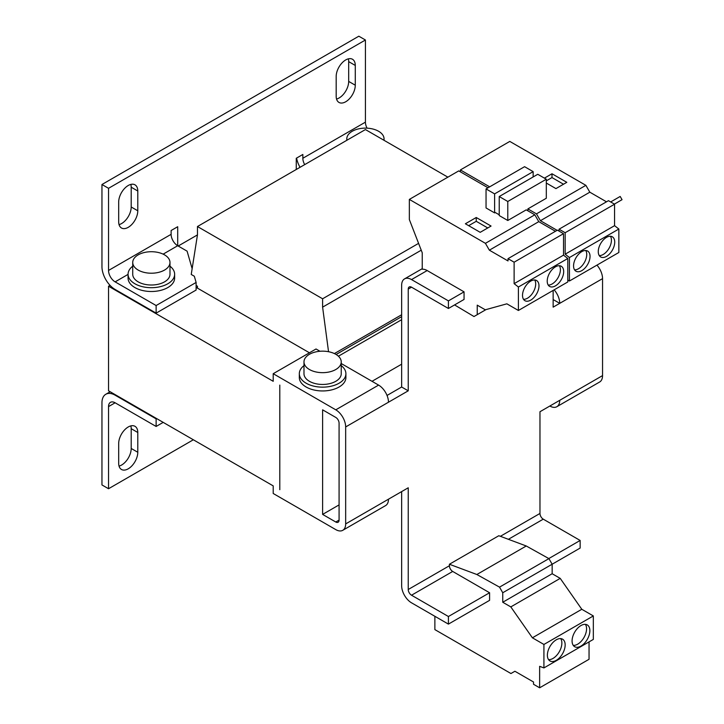 <?xml version="1.0" encoding="UTF-8"?>
<svg xmlns="http://www.w3.org/2000/svg" width="724" height="724" viewBox="0 0 724 724"><rect width="100%" height="100%" fill="white"/><g stroke="black" fill="none" stroke-linecap="round" stroke-linejoin="round"><path stroke-width="1.09" d="M556.276 639.808A12.58 7.258 120 0 0 548.059 650.885A12.58 7.258 120 0 0 549.987 660.958A12.58 7.258 120 0 0 556.276 660.342A12.58 7.258 120 0 0 564.485 649.256A12.58 7.258 120 0 0 562.566 639.183A12.58 7.258 120 0 0 556.276 639.808M548.557 659.627A12.58 7.258 120 0 0 552.982 658.442A12.58 7.258 120 0 0 560.693 638.613M580.974 625.545A12.58 7.258 120 0 0 572.756 636.622A12.58 7.258 120 0 0 574.684 646.704A12.58 7.258 120 0 0 580.974 646.08A12.58 7.258 120 0 0 589.191 634.993A12.58 7.258 120 0 0 587.264 624.921A12.58 7.258 120 0 0 580.974 625.545M573.263 645.374A12.58 7.258 120 0 0 577.68 644.179A12.58 7.258 120 0 0 585.399 624.35M581.797 270.64A11.647 6.724 120 0 0 589.408 260.387A11.647 6.724 120 0 0 587.616 251.056A11.647 6.724 120 0 0 581.797 251.626A11.647 6.724 120 0 0 574.186 261.889A11.647 6.724 120 0 0 575.978 271.219A11.647 6.724 120 0 0 581.797 270.64M574.566 269.862A11.647 6.724 120 0 0 578.503 268.74A11.647 6.724 120 0 0 585.734 250.513M606.495 256.387A11.647 6.724 120 0 0 614.106 246.124A11.647 6.724 120 0 0 612.323 236.793A11.647 6.724 120 0 0 606.495 237.372A11.647 6.724 120 0 0 598.893 247.626A11.647 6.724 120 0 0 600.676 256.957A11.647 6.724 120 0 0 606.495 256.387M599.264 255.599A11.647 6.724 120 0 0 603.201 254.477A11.647 6.724 120 0 0 610.432 236.25M555.453 285.853A11.647 6.724 120 0 0 563.055 275.591A11.647 6.724 120 0 0 561.272 266.26A11.647 6.724 120 0 0 555.453 266.839A11.647 6.724 120 0 0 547.842 277.102A11.647 6.724 120 0 0 549.625 286.433A11.647 6.724 120 0 0 555.453 285.853M548.222 285.066A11.647 6.724 120 0 0 552.159 283.953A11.647 6.724 120 0 0 559.39 265.726M530.746 300.116A11.647 6.724 120 0 0 538.357 289.853A11.647 6.724 120 0 0 536.574 280.523A11.647 6.724 120 0 0 530.746 281.102A11.647 6.724 120 0 0 523.144 291.365A11.647 6.724 120 0 0 524.927 300.695A11.647 6.724 120 0 0 530.746 300.116M523.524 299.329A11.647 6.724 120 0 0 527.461 298.216A11.647 6.724 120 0 0 534.692 279.989M303.98 365.629A23.286 13.448 0 0 0 299.32 373.702L299.32 377.503A23.286 13.448 0 0 0 313.709 389.928A23.286 13.448 0 0 0 345.9 377.503L345.9 373.702A23.286 13.448 0 0 0 341.239 365.629M299.32 373.702A23.286 13.448 0 0 0 313.709 386.127A23.286 13.448 0 0 0 345.9 373.702M335.782 369.521A18.634 10.751 180 0 1 315.483 371.846A18.634 10.751 180 0 1 303.98 361.909A18.634 10.751 180 0 1 309.438 354.308A18.634 10.751 180 0 1 329.737 351.973A18.634 10.751 180 0 1 341.239 361.909A18.634 10.751 180 0 1 335.782 369.521M341.239 361.909L341.239 373.702A18.634 10.751 180 0 1 335.782 381.304A18.634 10.751 180 0 1 315.483 383.639A18.634 10.751 180 0 1 303.98 373.702L303.98 361.909M346.941 140.23A18.634 10.751 180 0 1 346.796 138.872A18.634 10.751 180 0 1 352.561 131.089A18.634 10.751 180 0 1 372.751 128.99A18.634 10.751 180 0 1 384.055 138.872A18.634 10.751 180 0 1 383.901 140.23M164.837 269.889A18.634 10.751 180 0 1 144.429 272.45A18.634 10.751 180 0 1 132.727 262.468A18.634 10.751 180 0 1 137.868 255.047A18.634 10.751 180 0 1 158.275 252.486A18.634 10.751 180 0 1 169.986 262.468A18.634 10.751 180 0 1 164.837 269.889M169.986 262.468L169.986 274.251A18.634 10.751 180 0 1 164.837 281.681A18.634 10.751 180 0 1 144.429 284.242A18.634 10.751 180 0 1 132.727 274.251L132.727 262.468M174.638 274.251L174.638 278.061A23.286 13.448 180 0 1 142.447 290.478A23.286 13.448 180 0 1 128.067 278.061L128.067 274.251A23.286 13.448 0 0 0 142.447 286.677A23.286 13.448 0 0 0 174.638 274.251A23.286 13.448 0 0 0 169.986 266.188M132.727 266.188A23.286 13.448 0 0 0 128.067 274.251M480.202 232.332L491.062 226.051L476.247 217.499L465.378 223.77L480.202 232.332M494.61 212.892L486.048 207.951L486.048 188.928L524.583 166.683L533.145 171.633L494.61 193.878L494.61 212.892L495.27 212.512L499.225 214.793M488.021 187.787L458.745 170.891L409.35 199.408L409.35 219.562L422.237 252.785L422.237 269.228A13.973 8.064 60 0 1 427.178 270.55L464.057 291.844L464.057 299.446L448.418 308.478L448.418 300.876L464.057 291.844M454.572 304.922L473.994 316.533L477.234 314.659L477.234 305.157L485.288 309.8L506.872 303.827L518.402 310.478L518.402 287.012L514.121 283.663L514.121 262.197L508.013 258.667L508.013 260.939L489.37 250.178L485.424 243.327L409.35 199.408M485.424 243.327L534.819 214.811L526.23 209.851L507.786 220.494L507.786 201.48L546.312 179.235L537.751 174.294L499.225 196.539L499.225 215.553L507.786 220.494M408.236 289.084L411.531 287.184A4.661 2.688 60 0 0 409.205 286.957A4.661 2.688 60 0 0 408.236 289.084L408.236 390.815L388.48 402.218A13.973 8.064 60 0 0 378.598 385.105L341.239 363.538M319.981 351.267L316.026 348.986L273.21 373.702L335.782 409.829A13.973 8.064 -120 0 1 345.665 426.943L345.665 523.914L408.236 487.786L408.236 589.508A4.661 2.688 60 0 0 411.531 595.219L452.699 571.444A4.661 2.688 60 0 1 449.405 565.743L408.236 589.508M449.405 564.249L476.854 574.512L526.258 545.986L498.809 535.724L449.405 564.249L449.405 565.743M508.375 539.308L543.262 519.162A4.661 2.688 -120 0 1 539.968 513.452L539.968 411.73L559.733 400.318A13.973 8.064 -120 0 1 556.837 406.716A13.973 8.064 -120 0 1 549.851 406.028L549.851 406.028M556.837 406.716L599.653 382.001A13.973 8.064 60 0 0 602.549 375.602L602.549 278.631L553.145 307.148L553.145 290.414M387.032 395.449L401.648 387.014L401.648 285.283A13.973 8.064 60 0 1 404.544 278.885A13.973 8.064 60 0 1 411.531 279.582L448.418 300.876M452.699 571.444L489.587 592.748L489.587 600.35L448.418 624.115L411.531 602.821A13.973 8.064 60 0 1 401.648 585.707L401.648 491.587M543.262 519.162L580.15 540.457L580.15 548.059L502.755 592.748L502.755 602.25L510.809 606.902L532.393 637.808L543.923 644.46L543.923 667.926L539.642 666.324L539.642 687.8L533.534 684.271L533.534 682.008L514.9 671.248L510.945 673.528L434.871 629.609L434.871 616.296M580.15 540.457L548.81 558.557M279.799 489.686L279.799 385.105L279.799 489.686M339.076 504.899L322.614 514.402L322.614 409.829L335.782 417.431A4.661 2.688 -120 0 1 339.076 423.133L339.076 520.113L335.782 522.013A4.661 2.688 -120 0 0 338.117 522.239A4.661 2.688 -120 0 0 339.076 520.113M401.648 387.014L408.236 390.815M553.145 299.546L559.733 303.347A13.973 8.064 -120 0 0 554.141 289.844M489.587 592.748L448.418 616.513L411.531 595.219M448.418 624.115L448.418 616.513M411.531 287.184L448.418 308.478M596.956 265.129A13.973 8.064 60 0 1 602.549 278.631M110.048 285.365L108.537 286.233L108.537 390.815L273.21 485.885L273.21 493.487L335.782 529.615A13.973 8.064 -120 0 0 342.769 530.312A13.973 8.064 -120 0 0 345.665 523.914M388.48 499.198A13.973 8.064 60 0 1 385.584 505.587L342.769 530.312M335.782 522.013L322.614 514.402M273.21 373.702L273.21 381.304L108.537 286.233M401.648 364.19L372.009 381.304M178.195 246.024L197.462 234.893L191.236 274.459L194.322 276.242L196.113 282.451L196.113 290.053L156.131 313.139L156.131 305.537L115.125 281.862A9.312 5.376 60 0 1 108.537 270.45L171.117 234.323A9.312 5.376 -120 0 0 177.697 245.735L187.091 251.156L192.141 268.685M304.695 164.62A9.312 5.376 60 0 1 302.849 158.266L365.421 122.148L365.421 40.001L358.833 36.2L101.957 184.511L101.957 266.649A18.634 10.76 60 0 0 115.125 289.464L156.131 313.139M196.113 282.451L156.131 305.537M156.628 418.572L156.131 418.861L115.125 395.186L115.623 394.897M156.131 418.861L156.131 426.463L163.208 422.373M156.131 426.463L115.125 402.788A9.312 5.376 60 0 0 110.473 402.327A9.312 5.376 60 0 0 108.537 406.598L108.537 488.736L193.344 439.776M196.113 287.356L309.438 352.787M137.786 432.49L137.786 452.265A13.503 7.801 120 0 1 131.895 465.858A13.503 7.801 120 0 1 121.478 469.478A13.503 7.801 120 0 1 118.682 463.297L118.682 443.522A13.503 7.801 120 0 1 124.582 429.929A13.503 7.801 120 0 1 134.99 426.309A13.503 7.801 120 0 1 137.786 432.49L131.198 428.689A13.503 7.801 120 0 0 130.836 425.893M365.421 122.148A9.312 5.376 -120 0 0 367.086 128.166M336.542 99.043A13.503 7.801 120 0 0 348.687 81.414L348.687 61.64A13.503 7.801 120 0 0 348.334 58.843M119.044 466.093A13.503 7.801 120 0 0 131.198 448.464L131.198 428.689M119.044 224.612A13.503 7.801 120 0 0 131.198 206.983L131.198 187.208A13.503 7.801 120 0 0 130.836 184.412M115.125 395.186A18.634 10.76 60 0 0 105.813 394.263A18.634 10.76 60 0 0 101.957 402.788L101.957 484.935L108.537 488.736M355.276 65.441L355.276 85.215A13.503 7.801 120 0 1 349.384 98.808A13.503 7.801 120 0 1 338.977 102.428A13.503 7.801 120 0 1 336.18 96.247L336.18 76.472A13.503 7.801 120 0 1 342.072 62.879A13.503 7.801 120 0 1 352.479 59.259A13.503 7.801 120 0 1 355.276 65.441L348.687 61.64M137.786 191.009L137.786 210.784A13.503 7.801 120 0 1 131.895 224.377A13.503 7.801 120 0 1 121.478 227.997A13.503 7.801 120 0 1 118.682 221.816L118.682 202.041A13.503 7.801 120 0 1 124.582 188.448A13.503 7.801 120 0 1 134.99 184.828A13.503 7.801 120 0 1 137.786 191.009L131.198 187.208M163.144 254.142L177.697 245.735L177.697 226.721L171.117 230.522L171.117 234.323M302.849 158.266L302.849 154.465L296.261 158.266L296.261 169.488M365.421 40.001L108.537 188.312L108.537 270.45M101.957 184.511L108.537 188.312M300.035 167.307A18.634 10.76 60 0 1 296.596 158.076M328.542 351.719L322.605 307.148L322.605 298.786L418.581 243.373M322.605 307.148L421.232 250.205M334.398 353.584L401.648 314.75M336.108 354.498L401.648 316.65M338.407 356.208L401.648 319.7M322.605 298.786L197.462 226.531L197.462 234.893M197.462 226.531L365.421 129.56L447.875 177.163M196.113 285.455L197.462 286.233L197.462 288.134M476.854 574.512L499.524 587.137L502.755 592.748M526.258 545.986L548.919 558.62L499.524 587.137M548.919 558.62L552.159 564.222L552.159 573.734L502.755 602.25M552.159 573.734L560.213 578.376L510.809 606.902M560.213 578.376L581.797 609.282L532.393 637.808M581.797 609.282L593.327 615.943L543.923 644.46M593.327 615.943L593.327 639.41L543.923 667.926M589.046 641.88L589.046 659.283L539.642 687.8M546.312 183.036L555.942 188.602L566.811 182.321L551.996 173.769L544.421 178.14M557.1 230.332L540.421 220.702L536.466 213.861L527.868 208.901L546.312 198.249L546.312 179.235M536.466 213.861L585.87 185.335L509.796 141.415L460.392 169.941L460.392 171.841M489.668 186.837L460.392 169.941M567.797 280.052L569.444 281.002L569.444 257.536L565.163 254.196L565.163 232.721L559.055 229.2L559.055 231.101M527.868 208.901L527.868 210.802M569.444 257.536L618.848 229.019L614.567 225.671L614.567 204.204L608.459 200.675L559.055 229.2M565.163 254.196L614.567 225.671M565.163 232.721L614.567 204.204M606.495 201.815L589.825 192.186L585.87 185.335M540.421 220.702L589.825 192.186M569.444 281.002L618.848 252.486L618.848 229.019M533.145 171.633L533.145 176.955M555.453 231.282L538.774 221.653L534.819 214.811M518.402 310.478L567.797 281.953L567.797 258.486L563.516 255.147L563.516 233.671L557.417 230.151L508.013 258.667M514.121 283.663L563.516 255.147M518.402 287.012L567.797 258.486M514.121 262.197L563.516 233.671M489.37 250.178L538.774 221.653M477.234 314.659L485.976 309.61M486.048 188.928L494.61 193.878M507.786 201.48L499.225 196.539M614.386 204.105L622.043 199.679L620.178 196.457L610.667 201.951M499.225 214.032L498.565 214.413M487.777 227.96L476.247 221.3L468.672 225.671M476.247 221.3L476.247 217.499M563.516 184.222L551.996 177.57L546.312 180.846M551.996 177.57L551.996 173.769M345.665 426.943L388.48 402.218M539.968 513.452L500.375 536.312M602.549 375.602L559.733 400.318M427.178 270.55L411.531 279.582M335.782 409.829L378.598 385.105M115.125 281.862L128.067 274.387M108.537 406.598L115.125 402.788M131.198 206.983L137.786 210.784M348.687 81.414L355.276 85.215M131.198 448.464L137.786 452.265M384.055 138.872L384.055 140.311M404.544 278.885L422.237 268.676M105.813 394.263L110.166 391.747M346.796 138.872L346.796 140.311"/></g></svg>
